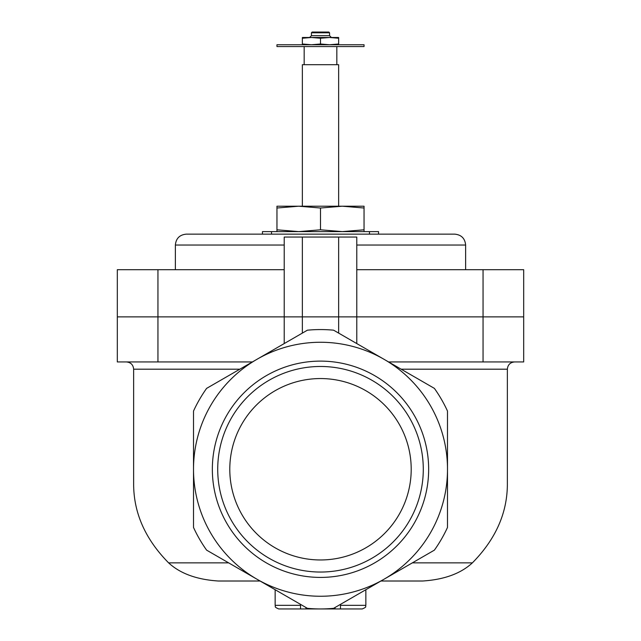<?xml version="1.0" encoding="UTF-8"?>
<svg xmlns="http://www.w3.org/2000/svg" width="641" height="641" viewBox="0 0 641 641"><rect width="100%" height="100%" fill="white"/><g stroke="black" fill="none" stroke-linecap="round" stroke-linejoin="round"><path stroke-width="0.96" d="M228.653 562.87L168.623 562.87C180.217 573.567 196.795 579.616 218.365 581.01L260.078 581.01M168.623 562.87C145.651 539.578 133.993 513.697 133.64 485.221L133.64 369.192C133.216 364.785 130.796 362.365 126.389 361.933M401.154 369.192L507.36 369.192L507.36 485.221C507.007 513.697 495.349 539.578 472.377 562.87C460.743 573.591 444.165 579.64 422.635 581.01L380.922 581.01M447.49 527.455A139.69 139.69 0 0 1 434.39 550.138L383.999 579.24A126.99 126.99 0 0 1 193.51 469.26A126.99 126.99 0 0 1 383.999 359.281A126.99 126.99 0 0 1 383.999 579.24L333.6 608.333A139.69 139.69 0 0 1 307.4 608.333L206.61 550.138A139.69 139.69 0 0 1 193.51 527.455L193.51 411.065A139.69 139.69 0 0 1 206.61 388.382L307.4 330.187A139.69 139.69 0 0 1 333.6 330.187L434.39 388.382A139.69 139.69 0 0 1 447.49 411.065L447.49 527.455M212.347 469.26A108.153 108.153 0 0 1 320.5 361.115A108.153 108.153 0 0 1 428.653 469.26A108.153 108.153 0 0 1 320.5 577.413A108.153 108.153 0 0 1 212.347 469.26M305.989 607.516L305.989 608.95L335.011 608.95L335.011 607.516L335.011 608.95L362.229 608.95L340.459 608.95L340.459 604.375M300.541 604.375L300.541 608.95L278.771 608.95L305.989 608.95M229.79 469.26A90.71 90.71 0 0 1 365.851 390.706A90.71 90.71 0 0 1 365.851 547.815A90.71 90.71 0 0 1 229.79 469.26M423.284 469.26A102.784 102.784 0 0 0 269.108 380.249A102.784 102.784 0 0 0 269.108 558.271A102.784 102.784 0 0 0 423.284 469.26M284.219 343.576L284.219 316.87L523.681 316.87L523.681 361.933L483.05 361.933L483.05 316.87L523.681 316.87L523.681 269.701L483.05 269.701L483.05 316.87L356.781 316.87L356.781 343.576M388.582 361.933L483.05 361.933M284.219 269.701L117.319 269.701L117.319 361.933L252.418 361.933M157.95 361.933L157.95 316.87L117.319 316.87L356.781 316.87L356.781 237.05L338.64 237.05L338.64 333.096M302.36 44.75L302.36 43.997L311.43 44.75L320.5 43.997L329.57 44.75L338.64 43.997L338.64 44.75M320.5 208.013L298.73 206.21L276.96 208.013L276.96 206.21L342.27 206.21L364.04 208.013L364.04 206.21L342.27 206.21L320.5 208.013L320.5 229.799L298.73 231.609L276.96 229.799L276.96 231.609M302.36 206.21L302.36 64.701L338.64 64.701L338.64 206.21M336.829 64.701L336.829 46.561M276.96 46.561L364.04 46.561L364.04 44.75L276.96 44.75L276.96 46.561M276.96 208.013L276.96 229.799M364.04 208.013L364.04 229.799L342.27 231.609L320.5 229.799M364.04 231.609L364.04 229.799M157.95 269.701L157.95 316.87L284.219 316.87L284.219 237.05L338.64 237.05M356.781 269.701L483.05 269.701M175.37 269.701L175.37 245.03C176.011 238.42 179.64 234.79 186.251 234.149L454.749 234.149C461.36 234.79 464.989 238.42 465.63 245.03L356.781 245.03M378.551 234.149L378.551 231.609L262.449 231.609L262.449 234.149M320.5 43.997L320.5 38.244L311.43 37.49L302.36 38.244L302.36 37.49L329.57 37.49L320.5 38.244M302.36 43.997L302.36 38.244M329.57 37.49L338.64 37.49L338.64 38.244L329.57 37.49L331.381 37.49L329.57 35.68L329.57 32.779L328.849 32.05L312.151 32.05L311.43 32.779L329.57 32.779M338.64 43.997L338.64 38.244M311.43 32.779L311.43 35.68L329.57 35.68M311.43 35.68L309.619 37.49L311.43 37.49M472.377 562.87L412.347 562.87M239.846 369.192L133.64 369.192M275.149 589.712L275.149 605.32L300.541 605.32M340.459 605.32L365.851 605.32L365.851 589.712M302.36 333.096L302.36 237.05M175.37 245.03L284.219 245.03M369.48 231.609L369.48 234.149M271.52 231.609L271.52 234.149M507.36 369.192C507.784 364.785 510.204 362.365 514.611 361.933M275.149 605.32C276.135 606.458 273.178 606.642 278.771 608.95M365.851 605.32C364.865 606.458 367.822 606.642 362.229 608.95M304.171 64.701L304.171 46.561M465.63 269.701L465.63 245.03"/></g></svg>
